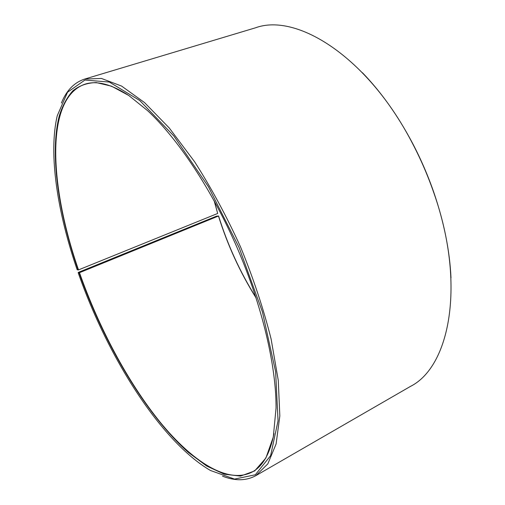 <?xml version="1.0" encoding="UTF-8"?>
<svg xmlns="http://www.w3.org/2000/svg" width="505" height="505" viewBox="0 0 505 505"><rect width="100%" height="100%" fill="white"/><g stroke="black" fill="none" stroke-linecap="round" stroke-linejoin="round"><path stroke-width="0.76" d="M79.487 272.687L78.149 272.612L78.572 272.283L216.443 216.197L218.583 215.982L79.487 272.687C98.797 327.543 127.626 381.906 159.915 421.902C192.02 461.235 227.989 484.952 252.563 471.815C262.985 466.046 270.112 453.307 273.956 433.606M218.488 216.083C227.566 245.133 240.102 272.435 256.104 297.982M214.126 200.744L217.687 213.464L78.515 269.891L77.17 269.771C57.52 212.599 48.215 153.943 57.273 115.67L67.518 92.245L84.922 80.055L109.345 82.056L139.746 100.508L173.89 136.034L208.382 186.686L239.143 247.627L262.398 311.806L275.61 371.642L278.047 420.854L270.623 455.636L255.328 474.782L234.528 479.087L210.452 470.483C160.218 441.086 107.167 355.93 78.149 272.612M127.658 94.744C110.69 84.026 96.531 80.484 85.181 84.108C44.326 98.027 49.749 187.538 78.515 269.891M79.102 272.782C104.08 343.678 145.389 414.327 188.498 452.524L206.69 466.033L224.252 474.189L240.5 476.095L254.671 470.925L265.901 458.016L273.3 437.021L276.046 408.097C276.33 366.561 262.417 306.415 237.4 248.378C212.315 190.366 178.088 138.995 147.662 110.715L128.781 95.489L111.517 86.178L96.285 82.574C87.213 82.82 79.411 85.553 72.878 90.78C67.096 97.231 62.576 105.532 59.331 115.689C49.496 153.381 58.422 212.188 78.136 269.979M222.497 476.152C234.995 481.088 246.105 480.924 255.814 475.672L267.814 463.887L276.109 443.952L279.827 415.912L278.28 380.442L271.097 338.956C263.528 308.934 253.358 278.28 240.582 247.002C226.581 216.254 211.248 187.828 194.589 161.733L169.32 128.055L144.563 102.61L121.61 86.084L101.41 78.445L84.6 79.096C74.121 82.561 66.389 90.534 61.402 103.02M255.814 475.672L410.395 386.439C449.601 366.864 466.235 284.889 433.89 192.986C427.981 175.91 420.842 159.365 412.465 143.363C367.76 56.794 296.694 12.675 255.555 27.788L84.6 79.096M450.99 277.857C449.753 250.871 444.078 222.516 433.953 192.784C428.082 175.809 420.987 159.365 412.654 143.452C397.959 115.695 381.212 92.112 362.42 72.707M218.583 215.982C227.616 244.887 240.071 272.069 255.959 297.521M214.36 201.167L217.687 213.464"/></g></svg>
